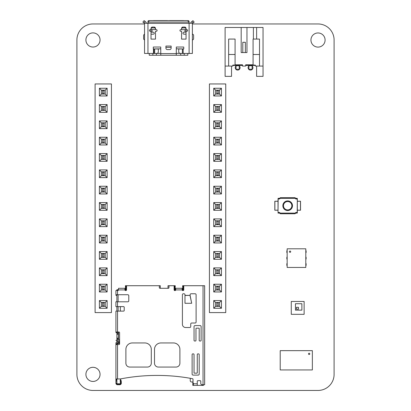 <?xml version="1.0" encoding="UTF-8"?>
<svg xmlns="http://www.w3.org/2000/svg" width="411" height="411" viewBox="0 0 411 411"><rect width="100%" height="100%" fill="white"/><g stroke="black" fill="none" stroke-linecap="round" stroke-linejoin="round"><path stroke-width="0.62" d="M295.401 198.456L297.317 198.456L297.189 213.119L279.958 213.119L280.6 213.761L294.744 213.761L295.386 213.119A0.642 0.642 0 0 1 296.028 212.477L296.675 212.477A0.642 0.642 0 0 0 297.317 211.835L297.317 199.618A0.642 0.642 0 0 0 296.675 198.975L296.028 198.975A0.642 0.642 0 0 1 295.386 198.333L297.189 198.328L295.386 198.328L294.744 197.686L280.6 197.686L279.958 198.328L278.155 198.328L279.958 198.328A0.642 0.642 0 0 1 279.316 198.975L278.668 198.975A0.642 0.642 0 0 0 278.026 199.618L278.155 198.328L279.942 198.456M294.744 197.686A0.868 0.868 0 0 1 295.396 197.979L295.704 198.328M280.6 197.686A0.868 0.868 0 0 0 279.948 197.979L279.639 198.328M279.958 213.119L278.026 212.99L279.958 213.119A0.642 0.642 0 0 0 279.316 212.477L278.668 212.477A0.642 0.642 0 0 1 278.026 211.835L278.026 199.618M297.189 199.232L297.317 200.45M297.317 210.997L297.317 212.99L295.401 212.99M278.026 210.997L278.155 198.328M297.317 201.226L300.533 201.226L300.533 210.227L297.317 210.227M278.026 201.226L274.81 201.226L274.81 210.227L278.026 210.227M292.493 205.726A4.824 4.824 0 0 0 285.26 201.549A4.824 4.824 0 0 0 285.26 209.903A4.824 4.824 0 0 0 292.493 205.726A4.824 4.824 0 0 0 285.26 201.549A4.824 4.824 0 0 0 285.26 209.903A4.824 4.824 0 0 0 292.493 205.726M297.317 212.99L295.386 213.119M297.317 201.287L300.533 201.226M297.317 210.16L300.533 210.227M294.744 213.761A0.868 0.868 0 0 0 295.396 213.468L295.704 213.119M280.6 213.761A0.868 0.868 0 0 1 279.948 213.468L279.639 213.119M274.81 210.227L278.026 210.16M274.81 201.226L278.026 201.287M305.805 248.804L305.805 267.448L287.155 267.448L287.155 248.804L305.805 248.804M305.805 252.595L306.123 252.595L306.123 250.797L305.805 250.797M287.155 250.797L286.837 250.797L286.837 252.595L287.155 252.595M305.805 259.028L306.123 259.028L306.123 257.224L305.805 257.224M287.155 257.224L286.837 257.224L286.837 259.028L287.155 259.028M305.805 265.455L306.123 265.455L306.123 263.657L305.805 263.657M287.155 263.657L286.837 263.657L286.837 265.455L287.155 265.455M290.053 252.339A0.642 0.642 0 0 1 289.493 251.373A0.642 0.642 0 0 1 290.608 251.373A0.642 0.642 0 0 1 290.053 252.339M312.36 350.65L312.36 369.941L280.215 369.941L280.215 350.65L312.36 350.65M308.502 353.866A0.642 0.642 0 0 1 309.468 353.306A0.642 0.642 0 0 1 309.468 354.421A0.642 0.642 0 0 1 308.502 353.866M295.452 310.141L295.452 303.714L301.88 303.714L301.88 310.141L295.452 310.141M296.418 309.18L296.418 307.315L298.473 307.315L298.473 309.18L296.418 309.18M291.271 314.323L291.271 301.463L304.13 301.463L304.13 314.323L291.271 314.323M160.973 55.249L159.365 55.249M163.547 55.249L165.155 55.249M167.724 55.249L169.332 55.249M171.906 55.249L173.514 55.249M176.083 55.249L177.691 55.249M152.024 29.571L152.024 32.197L153.293 32.197A0.997 0.997 0 0 1 154.289 33.193A0.997 0.997 0 0 1 153.293 34.19L151.017 34.19M144.544 34.247A1.259 1.259 0 0 0 143.65 35.449L143.65 38.691A1.259 1.259 0 0 0 144.544 39.898M147.955 22.882L147.955 21.393A1.279 0.807 180 0 1 148.874 20.622L148.874 22.107A1.279 0.807 180 0 0 147.955 22.882L147.955 23.355L145.551 23.237M192.389 39.918A1.259 1.259 0 0 0 193.602 38.66L193.602 35.418A1.259 1.259 0 0 0 192.389 34.159M185.222 32.135L183.958 32.166A0.997 0.997 0 0 0 182.962 33.163A0.997 0.997 0 0 0 183.958 34.159L186.044 34.159M186.044 32.135L185.012 32.135L185.012 29.571M153.411 48.945L160.742 48.827M176.314 48.827L183.645 48.945M149.239 53.456L149.239 55.249L160.773 55.249L160.773 53.594L176.283 53.594L176.283 55.249L160.773 55.249M176.283 55.249L187.817 55.249L187.817 53.456L187.817 55.249M160.742 53.343L156.951 53.456A1.85 1.516 90 0 0 158.322 51.863L158.322 49.464A0.663 0.545 90 0 0 157.798 48.955L153.894 48.955L153.894 53.456L153.483 53.456L153.483 48.955L153.894 48.955M148.874 20.622L188.181 20.622A1.279 0.807 180 0 1 189.106 21.393L189.106 23.355L147.955 23.355L147.955 53.456L144.544 53.456L144.544 23.237L146.342 23.237A1.916 1.916 0 0 0 145.664 21.896L145.098 21.423L143.871 22.893L144.544 23.365L144.544 34.195M189.106 23.237L192.389 23.237L192.389 53.456L189.106 53.456L189.106 23.365M180.11 53.456A1.85 1.516 90 0 1 178.734 51.863L178.734 49.464A0.663 0.545 90 0 1 179.263 48.955L182.402 48.955L182.402 53.456L176.314 53.343M180.727 53.456L180.727 55.249M160.773 53.594L176.283 53.594M156.329 53.456L156.329 55.249M153.216 20.622A1.284 0.807 0 0 1 153.74 20.55L167.179 20.55A1.284 0.807 180 0 1 167.703 20.622M152.003 29.571L152.003 32.135L151.017 32.135M192.389 23.427L194.172 22.127L192.944 20.663L191.398 21.958A1.916 1.916 0 0 0 190.719 23.237M182.402 53.456L189.106 53.456M176.283 53.44L176.314 47.029L183.768 47.029L183.768 48.945L183.162 48.955L183.162 53.456M147.955 53.456L153.483 53.456L153.611 48.945L153.293 48.945L153.293 47.029L160.742 47.029L160.773 53.44M186.861 29.669A0.796 0.796 0 0 1 187.657 30.465A0.796 0.796 0 0 1 186.861 31.267L186.044 31.267L186.044 39.112L181.57 39.112L181.57 31.267L180.753 31.267A0.796 0.796 0 0 1 179.956 30.465A0.796 0.796 0 0 1 180.753 29.669L186.861 29.669M181.549 29.571L181.549 28.585A1.5 1.3 90 0 1 181.585 28.225A1.382 1.382 0 0 1 182.001 27.445A1.5 1.3 90 0 1 182.679 27.095A1.382 1.382 0 0 1 182.946 27.069L184.662 27.069A1.382 1.382 0 0 1 185.001 27.111A1.5 1.3 90 0 1 185.351 27.254A1.382 1.382 0 0 1 186.044 28.431A1.5 1.3 90 0 1 186.049 28.585L186.049 29.294M181.549 28.585L181.549 29.294M171.14 47.352L171.14 46.068L165.921 46.068L165.921 48.128A1.449 1.449 0 0 0 167.364 49.577L169.692 49.577A1.449 1.449 0 0 0 171.14 48.128L171.14 47.352L165.921 47.352M155.492 29.571L156.308 29.669A0.796 0.796 0 0 1 157.105 30.465A0.796 0.796 0 0 1 156.308 31.267L155.492 31.267L155.492 39.112L151.017 39.112L151.017 31.267L150.2 31.267A0.796 0.796 0 0 1 149.399 30.465A0.796 0.796 0 0 1 150.2 29.669L155.507 29.571L155.507 29.037A1.3 1.125 180 0 0 154.212 27.912L154.243 27.075M154.212 27.912L152.306 27.912A1.3 1.125 180 0 0 151.007 29.037L151.007 28.585A1.5 1.3 90 0 1 151.017 28.431A1.382 1.382 0 0 1 151.705 27.254A1.5 1.3 90 0 1 152.06 27.111A1.382 1.382 0 0 1 152.394 27.069L154.11 27.069A1.382 1.382 0 0 1 154.377 27.095A1.5 1.3 90 0 1 155.055 27.445A1.382 1.382 0 0 1 155.471 28.225A1.5 1.3 90 0 1 155.507 28.585L155.507 29.294M183.84 20.622A1.284 0.807 180 0 0 183.316 20.55L169.882 20.55A1.284 0.807 0 0 0 169.358 20.622M148.874 22.107L188.181 22.107A1.279 0.807 180 0 1 189.106 22.882M145.098 21.423L144.117 20.596L142.884 22.066L143.871 22.893M182.402 48.955L183.162 48.955M186.049 28.585L186.049 29.037A1.3 1.125 0 0 0 184.75 27.912L185.001 27.111M152.306 27.912L152.06 27.111M188.181 20.622L188.181 22.107M182.818 27.075L184.796 27.075M181.585 28.225L182.001 27.445M181.549 29.037A1.3 1.125 0 0 1 182.849 27.912L182.849 27.075M185.957 27.969L186.044 28.431M186.049 29.037L186.049 29.571M151.007 29.037L151.007 29.571M154.212 27.075L152.26 27.075M151.099 27.969L151.017 28.431M155.507 29.037L155.507 28.585M155.471 28.225L155.055 27.445M154.654 48.955L154.654 53.456L153.894 53.456M154.654 53.456L156.951 53.456M184.75 27.912L182.849 27.912M241.185 27.491L241.185 52.567L246.97 52.567L246.97 27.491L225.11 27.491L225.11 76.359L231.542 76.359L231.542 66.068M225.11 66.068L232.826 66.068L232.826 65.108L235.077 65.108L235.077 64.784L242.469 64.784L242.469 66.068L245.686 66.068L245.686 64.784L253.078 64.784L253.078 39.066L259.511 39.066L259.511 66.068L263.045 66.068L263.045 76.359L256.618 76.359L256.618 66.068M246.97 27.491L263.045 27.491L263.045 66.068M235.077 64.784L235.077 39.066L228.644 39.066L228.644 66.068M228.644 54.499L235.077 54.499M253.078 54.499L259.511 54.499M232.826 65.426L242.469 65.426M253.078 64.784L253.078 65.108L255.329 65.108L255.329 66.068L259.511 66.068M245.686 65.426L255.329 65.426M253.402 39.066L253.402 27.491M242.793 52.567L242.793 42.282L245.362 42.282L245.362 52.567M256.618 39.066L256.618 27.491M236.042 65.426L236.042 69.284L239.259 69.284L239.259 65.426M248.902 65.426L248.902 69.284L252.118 69.284L252.118 65.426M115.923 295.37L116.888 295.37M116.888 294.728L116.888 301.797M120.192 379.944L120.361 383.103A0.642 0.642 0 0 1 119.719 383.776L117.531 383.776A0.642 0.642 0 0 1 116.888 383.134L116.888 381.208L115.923 381.208L115.923 344.557L118.943 344.557A0.642 0.642 0 0 0 119.591 343.915L119.591 332.663A0.642 0.642 0 0 0 118.943 332.016L115.923 332.016L115.923 311.122L123.577 311.122A0.642 0.642 0 0 0 124.22 310.48L124.22 307.264A0.642 0.642 0 0 0 123.577 306.621L115.923 306.621L115.923 301.797L127.821 301.797A0.966 0.966 0 0 0 128.782 300.837L128.782 295.689A0.966 0.966 0 0 0 127.821 294.728L115.923 294.728L115.923 290.546L117.854 290.546A0.642 0.642 0 0 0 118.496 289.904L118.496 288.296L124.923 288.296L124.923 289.904A0.642 0.642 0 0 0 125.571 290.546L125.889 290.546A0.642 0.642 0 0 0 126.531 289.904L126.531 286.369A0.642 0.642 0 0 1 127.174 285.722L126.049 285.722L126.049 290.526M118.111 301.797L118.111 294.728M182.823 290.546L182.633 285.722L204.652 285.722L204.652 384.742L202.084 384.742A1.284 1.284 0 0 1 200.794 383.458L200.794 381.336A0.642 0.642 0 0 0 200.152 380.689L197.902 380.689A0.642 0.642 0 0 0 197.259 381.336L197.259 385.384L202.469 385.384L202.469 384.742M184.4 285.722A0.642 0.642 0 0 0 183.758 286.369L183.758 289.904A0.642 0.642 0 0 1 183.116 290.546L182.792 290.546A0.642 0.642 0 0 1 182.15 289.904L182.15 288.296L175.718 288.296L175.718 289.904A0.642 0.642 0 0 1 175.076 290.546L174.757 290.546A0.642 0.642 0 0 1 174.115 289.904L174.115 286.369A0.642 0.642 0 0 0 173.468 285.722L169.615 285.722A0.642 0.642 0 0 0 168.967 286.369L168.967 287.654A0.642 0.642 0 0 1 168.325 288.296L159.966 288.296A0.642 0.642 0 0 1 159.324 287.654L159.324 286.369A0.642 0.642 0 0 0 158.682 285.722L127.174 285.722M115.923 378.957L120.31 378.957A192.893 192.893 0 0 1 192.492 378.701A0.642 0.642 0 0 1 193.016 379.332L193.016 383.134L193.34 383.134L193.34 383.776L193.016 383.776L193.016 383.134M198.225 375.099L193.083 375.099A0.966 0.966 0 0 1 192.117 374.133L192.117 354.523A0.642 0.642 0 0 1 192.759 353.881L193.401 353.881A0.642 0.642 0 0 1 194.043 354.523L194.043 372.849A0.324 0.324 0 0 0 194.367 373.167L196.941 373.167A0.324 0.324 0 0 0 197.259 372.849L197.259 354.523A0.642 0.642 0 0 1 197.902 353.881L198.544 353.881A0.642 0.642 0 0 1 199.191 354.523L199.191 374.133A0.966 0.966 0 0 1 198.225 375.099M190.735 326.555A0.966 0.966 0 0 1 189.769 327.516L185.623 327.516A3.216 3.216 0 0 1 182.407 324.305L182.407 294.728A0.966 0.966 0 0 1 183.373 293.762L184.015 293.762A0.966 0.966 0 0 1 184.981 294.728L184.981 295.37L190.123 295.37L190.123 294.728A0.966 0.966 0 0 1 191.089 293.762L195.138 293.762A0.966 0.966 0 0 1 196.104 294.728L196.104 322.054A0.966 0.966 0 0 1 195.138 323.015L191.701 323.015A0.966 0.966 0 0 0 190.735 323.981L190.735 326.555M196.294 328.163A0.324 0.324 0 0 0 195.975 328.481L195.975 340.375A0.642 0.642 0 0 1 195.333 341.022L194.686 341.022A0.642 0.642 0 0 1 194.043 340.375L194.043 326.555A0.966 0.966 0 0 1 195.009 325.589L200.152 325.589A0.966 0.966 0 0 1 201.118 326.555L201.118 340.375A0.642 0.642 0 0 1 200.476 341.022L199.833 341.022A0.642 0.642 0 0 1 199.191 340.375L199.191 328.481A0.324 0.324 0 0 0 198.867 328.163L196.294 328.163M125.889 349.381A6.432 6.432 0 0 1 132.321 342.949L144.857 342.949A6.432 6.432 0 0 1 151.289 349.381L151.289 363.201A3.858 3.858 0 0 1 147.431 367.059L129.748 367.059A3.858 3.858 0 0 1 125.889 363.201L125.889 349.381M173.468 342.949A6.432 6.432 0 0 1 179.9 349.381L179.9 363.201A3.858 3.858 0 0 1 176.042 367.059L158.358 367.059A3.858 3.858 0 0 1 154.5 363.201L154.5 349.381A6.432 6.432 0 0 1 160.932 342.949L173.468 342.949M204.652 310.67L204.652 310.028M204.652 306.426L204.652 305.784M204.652 297.939L204.652 297.297M204.652 363.524L204.652 362.882M204.652 355.166L204.652 354.523M204.652 326.873L204.652 326.231M204.652 335.232L204.652 334.59M183.275 285.722L183.275 290.526M174.593 290.526L174.593 285.722L175.24 285.722L175.045 290.546M182.633 289.709L182.15 289.709M175.718 289.709L175.24 289.709M174.593 285.722L173.468 285.722M169.615 285.722L168.007 285.722L168.007 288.296M160.29 288.296L160.29 285.722L158.682 285.722M125.602 290.546L125.406 285.722L126.049 285.722M117.659 290.546L116.888 289.709L118.496 289.709M125.406 289.709L124.923 289.709M116.888 289.776L116.888 290.546M115.923 381.208L115.923 383.134A1.608 1.608 0 0 0 117.531 384.742L117.531 384.419L119.719 384.419A1.284 1.284 0 0 0 121.004 383.067L120.885 380.822L121.204 380.802L121.322 383.052L121.004 383.067M115.923 344.557L115.923 343.401A1.608 1.608 0 0 1 117.531 341.793L119.591 341.793M120.68 378.885L120.68 379.918L121.204 380.802M190.252 378.295L190.252 380.689A1.284 1.284 0 0 0 191.536 381.978L192.826 381.978L192.826 385.384L193.34 385.384L193.016 383.776M197.259 385.384L193.34 385.384L193.34 383.776L197.259 383.776M203.435 384.742L203.435 385.384L202.469 385.384M116.888 381.208L116.888 378.957M119.719 384.419L119.719 384.742L117.531 384.742M115.923 383.134L116.246 383.134A1.284 1.284 0 0 0 117.531 384.419M119.719 384.742A1.608 1.608 0 0 0 121.322 383.052M120.844 380.098L120.885 380.822L120.243 380.853M116.888 380.242L115.923 380.242L116.888 380.242M119.591 342.887L118.111 342.887L117.469 343.529L119.591 343.529M117.469 343.529L116.888 344.557M119.591 342.753L117.531 342.753A0.642 0.642 0 0 0 116.888 343.401L116.888 344.105M119.591 341.664L116.888 341.664L116.888 332.016M118.496 339.543L118.496 332.016M116.888 339.543L119.591 339.543M117.726 339.543L117.726 338.125L116.888 338.125M117.726 338.125L118.368 338.125L118.368 334.266L116.888 334.266M117.726 334.266L117.726 332.016M118.368 334.266L118.368 332.016M118.368 339.543L118.368 338.125M119.591 340.698L116.888 340.698M116.888 306.621L116.888 311.122M120.361 306.621L120.361 311.122M118.111 306.621L118.111 311.122M120.361 309.334L120.361 309.735M116.888 340.375L115.923 340.375M115.923 332.663L116.888 332.663M190.123 296.018L191.69 303.282L184.981 303.282L184.981 295.37M190.123 295.37L184.981 295.488M191.69 303.282L190.123 295.488M225.752 312.586L225.752 83.947L209.42 83.947L209.42 312.586L225.752 312.586M221.447 112.301L221.447 104.584L213.73 104.584L213.73 112.301L221.447 112.301L219.525 110.379L219.525 106.506L215.652 106.506L215.652 110.379L219.525 110.379L219.515 106.516L215.657 106.516L215.657 110.374L219.515 110.374M213.73 144.965L221.447 144.965L221.447 137.248L213.73 137.248L213.73 144.965L215.652 143.043L219.525 143.043L219.525 139.17L215.652 139.17L215.652 143.043M221.447 120.916L213.73 120.916L213.73 128.633L221.447 128.633L221.447 120.916L219.525 122.838L215.652 122.838L215.652 126.711L219.525 126.711L219.525 122.838L215.657 122.843L215.657 126.701L219.515 126.701L219.515 122.843M213.73 153.58L213.73 161.297L221.447 161.297L221.447 153.58L213.73 153.58L215.652 155.502L215.652 159.37L219.525 159.37L219.525 155.502L215.652 155.502L215.657 159.365L219.515 159.365L219.515 155.507L215.657 155.507M221.447 242.952L221.447 235.236L213.73 235.236L213.73 242.952L221.447 242.952L219.525 241.031L219.525 237.157L215.652 237.157L215.652 241.031L219.525 241.031L219.515 237.168L215.657 237.168L215.657 241.026L219.515 241.026M221.447 226.62L221.447 218.904L213.73 218.904L213.73 226.62L221.447 226.62L219.525 224.699L219.525 220.825L215.652 220.825L215.652 224.699L219.525 224.699L219.515 220.835L215.657 220.835L215.657 224.694L219.515 224.694M213.73 210.288L221.447 210.288L221.447 202.572L213.73 202.572L213.73 210.288L215.652 208.367L219.525 208.367L219.525 204.498L215.652 204.498L215.652 208.367M221.447 177.624L221.447 169.913L213.73 169.913L213.73 177.624L221.447 177.624L219.525 175.703L219.525 171.834L215.652 171.834L215.652 175.703L219.525 175.703L219.515 171.839L215.657 171.839L215.657 175.697L219.515 175.697M221.447 193.956L221.447 186.245L213.73 186.245L213.73 193.956L221.447 193.956L219.525 192.035L219.525 188.166L215.652 188.166L215.652 192.035L219.525 192.035L219.515 188.171L215.657 188.171L215.657 192.029L219.515 192.029M213.73 275.617L221.447 275.617L221.447 267.9L213.73 267.9L213.73 275.617L215.652 273.695L219.525 273.695L219.525 269.822L215.652 269.822L215.652 273.695M213.73 259.284L221.447 259.284L221.447 251.568L213.73 251.568L213.73 259.284L215.652 257.363L219.525 257.363L219.525 253.489L215.652 253.489L215.652 257.363L219.515 257.353L219.515 253.495L215.657 253.495L215.657 257.353M213.73 308.276L221.447 308.276L221.447 300.564L213.73 300.564L213.73 308.276L215.652 306.354L219.525 306.354L219.525 302.486L215.652 302.486L215.652 306.354L219.515 306.349L219.515 302.491L215.657 302.491L215.657 306.349M213.73 291.949L221.447 291.949L221.447 284.232L213.73 284.232L213.73 291.949L215.652 290.022L219.525 290.022L219.525 286.154L215.652 286.154L215.652 290.022L219.515 290.017L219.515 286.159L215.657 286.159L215.657 290.017M213.73 95.969L221.447 95.969L221.447 88.252L213.73 88.252L213.73 95.969L215.652 94.047L219.525 94.047L219.525 90.173L215.652 90.173L215.652 94.047L219.515 94.042L219.515 90.184L215.657 90.184L215.657 94.042M221.447 104.584L219.525 106.506M213.73 112.301L215.652 110.379M213.73 104.584L215.652 106.506M221.447 144.965L219.525 143.043M213.73 137.248L215.652 139.17L215.657 143.033L219.515 143.033L219.515 139.175L215.657 139.175M221.447 137.248L219.525 139.17M213.73 120.916L215.652 122.838M221.447 128.633L219.525 126.711M213.73 128.633L215.652 126.711M213.73 161.297L215.652 159.37M221.447 153.58L219.525 155.502M221.447 161.297L219.525 159.37M221.447 235.236L219.525 237.157M213.73 242.952L215.652 241.031M213.73 235.236L215.652 237.157M221.447 218.904L219.525 220.825M213.73 226.62L215.652 224.699M213.73 218.904L215.652 220.825M221.447 210.288L219.525 208.367M213.73 202.572L215.652 204.498L215.657 208.362L219.515 208.362L219.515 204.503L215.657 204.503M221.447 202.572L219.525 204.498M221.447 169.913L219.525 171.834M213.73 177.624L215.652 175.703M213.73 169.913L215.652 171.834M221.447 186.245L219.525 188.166M213.73 193.956L215.652 192.035M213.73 186.245L215.652 188.166M221.447 275.617L219.525 273.695M213.73 267.9L215.652 269.822L215.657 273.685L219.515 273.685L219.515 269.827L215.657 269.827M221.447 267.9L219.525 269.822M221.447 259.284L219.525 257.363M213.73 251.568L215.652 253.489M221.447 251.568L219.525 253.489M221.447 308.276L219.525 306.354M213.73 300.564L215.652 302.486M221.447 300.564L219.525 302.486M221.447 291.949L219.525 290.022M213.73 284.232L215.652 286.154M221.447 284.232L219.525 286.154M221.447 95.969L219.525 94.047M213.73 88.252L215.652 90.173M221.447 88.252L219.525 90.173M216.946 110.374L216.946 106.516M218.231 110.374L218.231 106.516M216.946 110.05L218.231 110.05M216.946 106.834L218.231 106.834M216.946 143.033L216.946 139.175M218.231 143.033L218.231 139.175M216.946 142.715L218.231 142.715M216.946 139.499L218.231 139.499M216.946 126.701L216.946 122.843M218.231 126.701L218.231 122.843M216.946 126.383L218.231 126.383M216.946 123.166L218.231 123.166M216.946 159.365L216.946 155.507M218.231 159.365L218.231 155.507M216.946 159.047L218.231 159.047M216.946 155.831L218.231 155.831M216.946 241.026L216.946 237.168M218.231 241.026L218.231 237.168M216.946 240.702L218.231 240.702M216.946 237.486L218.231 237.486M216.946 224.694L216.946 220.835M218.231 224.694L218.231 220.835M216.946 224.37L218.231 224.37M216.946 221.154L218.231 221.154M216.946 208.362L216.946 204.503M218.231 208.362L218.231 204.503M216.946 208.038L218.231 208.038M216.946 204.822L218.231 204.822M216.946 175.697L216.946 171.839M218.231 175.697L218.231 171.839M216.946 175.374L218.231 175.374M216.946 172.163L218.231 172.163M216.946 192.029L216.946 188.171M218.231 192.029L218.231 188.171M216.946 191.706L218.231 191.706M216.946 188.495L218.231 188.495M216.946 273.685L216.946 269.827M218.231 273.685L218.231 269.827M216.946 273.366L218.231 273.366M216.946 270.15L218.231 270.15M216.946 257.353L216.946 253.495M218.231 257.353L218.231 253.495M216.946 257.034L218.231 257.034M216.946 253.818L218.231 253.818M216.946 306.349L216.946 302.491M218.231 306.349L218.231 302.491M216.946 306.025L218.231 306.025M216.946 302.815L218.231 302.815M216.946 290.017L216.946 286.159M218.231 290.017L218.231 286.159M216.946 289.698L218.231 289.698M216.946 286.482L218.231 286.482M216.946 94.042L216.946 90.184M218.231 94.042L218.231 90.184M216.946 93.718L218.231 93.718M216.946 90.502L218.231 90.502M111.432 312.586L111.432 83.947L95.1 83.947L95.1 312.586L111.432 312.586M107.127 112.301L107.127 104.584L99.411 104.584L99.411 112.301L107.127 112.301L105.201 110.379L105.201 106.506L101.332 106.506L101.332 110.379L105.201 110.379L105.195 106.516L101.337 106.516L101.337 110.374L105.195 110.374M99.411 144.965L107.127 144.965L107.127 137.248L99.411 137.248L99.411 144.965L101.332 143.043L105.201 143.043L105.201 139.17L101.332 139.17L101.332 143.043M107.127 120.916L99.411 120.916L99.411 128.633L107.127 128.633L107.127 120.916L105.201 122.838L101.332 122.838L101.332 126.711L105.201 126.711L105.201 122.838L101.337 122.843L101.337 126.701L105.195 126.701L105.195 122.843M99.411 153.58L99.411 161.297L107.127 161.297L107.127 153.58L99.411 153.58L101.332 155.502L101.332 159.37L105.201 159.37L105.201 155.502L101.332 155.502L101.337 159.365L105.195 159.365L105.195 155.507L101.337 155.507M107.127 242.952L107.127 235.236L99.411 235.236L99.411 242.952L107.127 242.952L105.201 241.031L105.201 237.157L101.332 237.157L101.332 241.031L105.201 241.031L105.195 237.168L101.337 237.168L101.337 241.026L105.195 241.026M107.127 226.62L107.127 218.904L99.411 218.904L99.411 226.62L107.127 226.62L105.201 224.699L105.201 220.825L101.332 220.825L101.332 224.699L105.201 224.699L105.195 220.835L101.337 220.835L101.337 224.694L105.195 224.694M99.411 210.288L107.127 210.288L107.127 202.572L99.411 202.572L99.411 210.288L101.332 208.367L105.201 208.367L105.201 204.498L101.332 204.498L101.332 208.367M107.127 177.624L107.127 169.913L99.411 169.913L99.411 177.624L107.127 177.624L105.201 175.703L105.201 171.834L101.332 171.834L101.332 175.703L105.201 175.703L105.195 171.839L101.337 171.839L101.337 175.697L105.195 175.697M107.127 193.956L107.127 186.245L99.411 186.245L99.411 193.956L107.127 193.956L105.201 192.035L105.201 188.166L101.332 188.166L101.332 192.035L105.201 192.035L105.195 188.171L101.337 188.171L101.337 192.029L105.195 192.029M99.411 275.617L107.127 275.617L107.127 267.9L99.411 267.9L99.411 275.617L101.332 273.695L105.201 273.695L105.201 269.822L101.332 269.822L101.332 273.695M99.411 259.284L107.127 259.284L107.127 251.568L99.411 251.568L99.411 259.284L101.332 257.363L105.201 257.363L105.201 253.489L101.332 253.489L101.332 257.363L105.195 257.353L105.195 253.495L101.337 253.495L101.337 257.353M99.411 308.276L107.127 308.276L107.127 300.564L99.411 300.564L99.411 308.276L101.332 306.354L105.201 306.354L105.201 302.486L101.332 302.486L101.332 306.354L105.195 306.349L105.195 302.491L101.337 302.491L101.337 306.349M99.411 291.949L107.127 291.949L107.127 284.232L99.411 284.232L99.411 291.949L101.332 290.022L105.201 290.022L105.201 286.154L101.332 286.154L101.332 290.022L105.195 290.017L105.195 286.159L101.337 286.159L101.337 290.017M99.411 95.969L107.127 95.969L107.127 88.252L99.411 88.252L99.411 95.969L101.332 94.047L105.201 94.047L105.201 90.173L101.332 90.173L101.332 94.047L105.195 94.042L105.195 90.184L101.337 90.184L101.337 94.042M107.127 104.584L105.201 106.506M99.411 112.301L101.332 110.379M99.411 104.584L101.332 106.506M107.127 144.965L105.201 143.043M99.411 137.248L101.332 139.17L101.337 143.033L105.195 143.033L105.195 139.175L101.337 139.175M107.127 137.248L105.201 139.17M99.411 120.916L101.332 122.838M107.127 128.633L105.201 126.711M99.411 128.633L101.332 126.711M99.411 161.297L101.332 159.37M107.127 153.58L105.201 155.502M107.127 161.297L105.201 159.37M107.127 235.236L105.201 237.157M99.411 242.952L101.332 241.031M99.411 235.236L101.332 237.157M107.127 218.904L105.201 220.825M99.411 226.62L101.332 224.699M99.411 218.904L101.332 220.825M107.127 210.288L105.201 208.367M99.411 202.572L101.332 204.498L101.337 208.362L105.195 208.362L105.195 204.503L101.337 204.503M107.127 202.572L105.201 204.498M107.127 169.913L105.201 171.834M99.411 177.624L101.332 175.703M99.411 169.913L101.332 171.834M107.127 186.245L105.201 188.166M99.411 193.956L101.332 192.035M99.411 186.245L101.332 188.166M107.127 275.617L105.201 273.695M99.411 267.9L101.332 269.822L101.337 273.685L105.195 273.685L105.195 269.827L101.337 269.827M107.127 267.9L105.201 269.822M107.127 259.284L105.201 257.363M99.411 251.568L101.332 253.489M107.127 251.568L105.201 253.489M107.127 308.276L105.201 306.354M99.411 300.564L101.332 302.486M107.127 300.564L105.201 302.486M107.127 291.949L105.201 290.022M99.411 284.232L101.332 286.154M107.127 284.232L105.201 286.154M107.127 95.969L105.201 94.047M99.411 88.252L101.332 90.173M107.127 88.252L105.201 90.173M102.627 110.374L102.627 106.516M103.911 110.374L103.911 106.516M102.627 110.05L103.911 110.05M102.627 106.834L103.911 106.834M102.627 143.033L102.627 139.175M103.911 143.033L103.911 139.175M102.627 142.715L103.911 142.715M102.627 139.499L103.911 139.499M102.627 126.701L102.627 122.843M103.911 126.701L103.911 122.843M102.627 126.383L103.911 126.383M102.627 123.166L103.911 123.166M102.627 159.365L102.627 155.507M103.911 159.365L103.911 155.507M102.627 159.047L103.911 159.047M102.627 155.831L103.911 155.831M102.627 241.026L102.627 237.168M103.911 241.026L103.911 237.168M102.627 240.702L103.911 240.702M102.627 237.486L103.911 237.486M102.627 224.694L102.627 220.835M103.911 224.694L103.911 220.835M102.627 224.37L103.911 224.37M102.627 221.154L103.911 221.154M102.627 208.362L102.627 204.503M103.911 208.362L103.911 204.503M102.627 208.038L103.911 208.038M102.627 204.822L103.911 204.822M102.627 175.697L102.627 171.839M103.911 175.697L103.911 171.839M102.627 175.374L103.911 175.374M102.627 172.163L103.911 172.163M102.627 192.029L102.627 188.171M103.911 192.029L103.911 188.171M102.627 191.706L103.911 191.706M102.627 188.495L103.911 188.495M102.627 273.685L102.627 269.827M103.911 273.685L103.911 269.827M102.627 273.366L103.911 273.366M102.627 270.15L103.911 270.15M102.627 257.353L102.627 253.495M103.911 257.353L103.911 253.495M102.627 257.034L103.911 257.034M102.627 253.818L103.911 253.818M102.627 306.349L102.627 302.491M103.911 306.349L103.911 302.491M102.627 306.025L103.911 306.025M102.627 302.815L103.911 302.815M102.627 290.017L102.627 286.159M103.911 290.017L103.911 286.159M102.627 289.698L103.911 289.698M102.627 286.482L103.911 286.482M102.627 94.042L102.627 90.184M103.911 94.042L103.911 90.184M102.627 93.718L103.911 93.718M102.627 90.502L103.911 90.502M144.544 23.956L92.978 23.956A16.075 16.075 0 0 0 76.903 40.031L76.903 374.375A16.075 16.075 0 0 0 92.978 390.45L318.022 390.45A16.075 16.075 0 0 0 334.097 374.375L334.097 40.031A16.075 16.075 0 0 0 318.022 23.956L192.389 23.956M236.042 65.883A2.409 2.409 0 0 0 236.664 69.88A2.409 2.409 0 0 0 239.259 65.883M100.053 39.965A7.074 7.074 0 0 0 89.444 33.841A7.074 7.074 0 0 0 89.444 46.094A7.074 7.074 0 0 0 100.053 39.965M325.091 40.031A7.074 7.074 0 0 0 314.482 33.908A7.074 7.074 0 0 0 314.482 46.155A7.074 7.074 0 0 0 325.091 40.031M248.902 65.883A2.409 2.409 0 0 0 249.523 69.88A2.409 2.409 0 0 0 252.118 65.883M100.053 374.375A7.074 7.074 0 0 0 89.444 368.251A7.074 7.074 0 0 0 89.444 380.499A7.074 7.074 0 0 0 100.053 374.375M295.386 198.328L279.958 198.328M297.189 212.22L297.189 213.119M300.467 201.287L300.467 210.16M278.026 212.99L278.155 212.22M278.155 199.232L278.026 198.456M274.877 201.287L274.877 210.16M279.942 212.99L278.155 213.119M291.851 205.726A4.177 4.177 0 0 0 285.583 202.104A4.177 4.177 0 0 0 285.583 209.343A4.177 4.177 0 0 0 291.851 205.726M186.085 29.669L186.085 31.267M184.226 53.456L184.226 55.249M152.835 53.456L152.835 55.249M150.847 29.669L150.847 31.267M191.958 21.49L193.191 22.954M236.042 65.75L239.259 65.75M248.902 65.75L252.118 65.75M175.718 289.904L182.15 289.904M118.496 289.904L124.923 289.904M117.531 294.728L117.531 290.546M117.531 306.621L117.531 301.797M117.531 332.016L117.531 311.122M117.531 378.957L117.531 344.557M203.044 285.722L203.044 384.742M116.888 379.918L115.923 379.918M115.923 379.276L116.888 379.276M116.888 343.915L115.923 343.915M118.943 341.793L118.943 342.753"/></g></svg>
